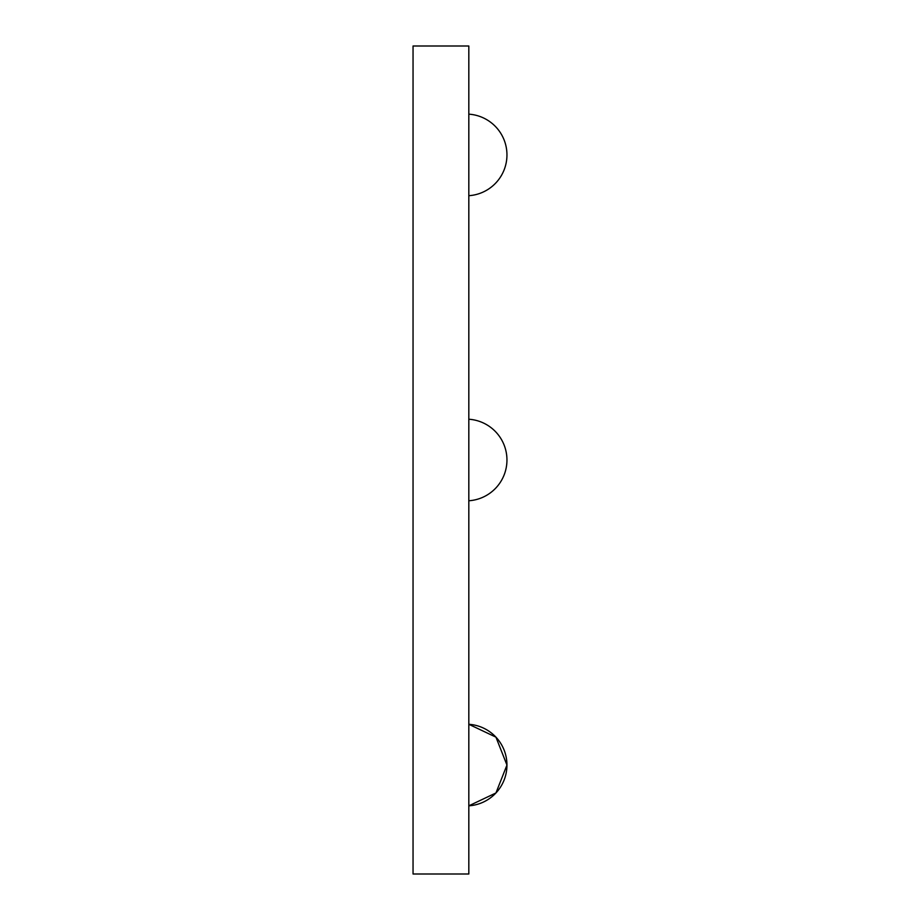 <?xml version="1.0" encoding="UTF-8"?>
<svg xmlns="http://www.w3.org/2000/svg" width="920" height="920" viewBox="0 0 920 920"><rect width="100%" height="100%" fill="white"/><g stroke="black" fill="none" stroke-linecap="round" stroke-linejoin="round"><path stroke-width="1.38" d="M413.046 874L413.046 46L468.82 46L468.82 874L413.046 874M506.954 765.06L495.937 792.971L468.82 805.828A40.859 40.859 0 0 0 506.954 765.06A40.859 40.859 0 0 0 468.82 724.293L495.937 737.15L506.954 765.06M468.82 500.767A40.859 40.859 0 0 0 506.954 460A40.859 40.859 0 0 0 468.82 419.232M468.82 195.695A40.859 40.859 0 0 0 506.954 154.928A40.859 40.859 0 0 0 468.82 114.16"/></g></svg>
